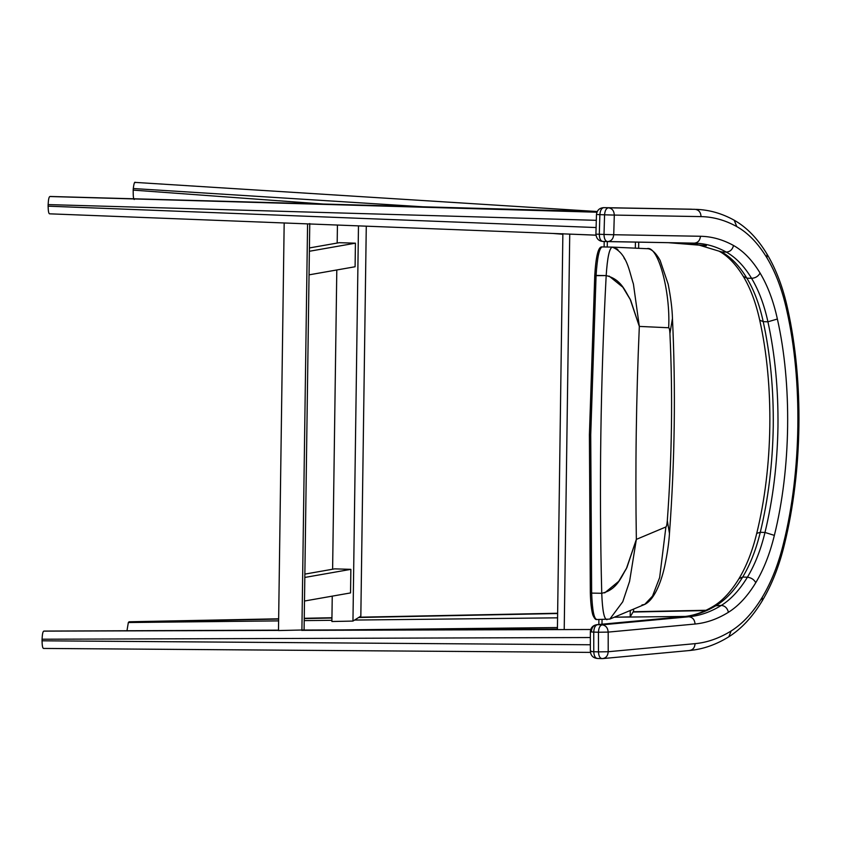 <?xml version="1.0" encoding="UTF-8"?>
<svg xmlns="http://www.w3.org/2000/svg" width="841" height="841" viewBox="0 0 841 841"><rect width="100%" height="100%" fill="white"/><g stroke="black" fill="none" stroke-linecap="round" stroke-linejoin="round"><path stroke-width="1.26" d="M308.153 223.906L284.763 223.002M284.174 223.128L278.487 630.55L304.085 629.962L309.761 223.538M301.898 630.477L307.575 224.042M304.495 601.021L350.539 592.926L350.865 569.346L334.686 568.863L304.873 574.109M350.865 569.346L304.82 577.441M358.476 225.872L352.957 621.078L331.89 621.51L332.248 596.143M332.615 569.231L336.799 269.972M337.178 243.049L337.43 225.052M352.957 621.078L360.831 616.127L366.277 226.176M309.046 274.849L355.091 266.755L355.428 243.175L339.249 242.692L309.425 247.937M355.428 243.175L309.372 251.27M595.954 235.186L565.415 233.945M590.718 629.499L564.216 629.583L569.735 234.166M604.185 241.493L604.111 246.949M598.908 619.586L598.845 624.506M601.988 624.211L602.051 619.638M607.255 247.012L607.328 241.598M557.415 629.373L562.871 233.661M302.497 630.34L564.216 629.583M278.655 618.797L129.146 621.772L128.337 622.529L126.97 630.75M596.101 227.543L48.116 206.171L48.137 204.594L596.311 220.321M50.313 196.479L49.871 196.521C48.957 196.836 48.379 199.527 48.137 204.594M48.116 206.171C48.221 211.249 48.725 213.803 49.63 213.824L595.943 235.133L49.63 213.824M590.371 644.763L42.05 640.8L42.071 639.223L590.361 637.541M44.237 631.086L43.806 631.128C42.891 631.391 42.313 634.093 42.071 639.223M42.05 640.8C42.145 645.825 42.649 648.369 43.564 648.432L590.445 652.395L43.564 648.432M597.509 214.518L599.875 214.655L599.307 234.303C599.412 238.581 600.569 240.957 602.776 241.451L694.319 243.144L607.475 241.598C611.165 241.304 613.247 239.012 613.73 234.734L700.49 236.268C711.791 236.479 722.808 239.559 733.541 245.498C743.476 251.06 752.327 260.258 760.096 273.073C767.696 285.761 773.457 301.078 777.378 319.023C792.127 384.284 790.939 468.931 774.361 535.381C769.935 553.63 763.744 569.399 755.775 582.676C747.638 596.101 738.524 605.962 728.422 612.29C717.51 619.039 706.398 622.95 695.076 624.022L608.18 632.106C607.812 627.796 605.804 625.378 602.124 624.831L689.021 616.758L684.322 616.6C695.307 615.559 706.104 611.764 716.7 605.205C726.298 599.202 734.971 589.814 742.698 577.052C750.235 564.5 756.091 549.583 760.285 532.3C768.285 499.197 772.606 463.948 773.257 426.534C773.657 389.141 770.303 354.177 763.218 321.64C759.518 304.663 754.062 290.166 746.871 278.171C739.491 265.977 731.071 257.241 721.631 251.943L692.574 243.112M614.298 215.075C614.067 210.765 612.111 208.347 608.453 207.801L695.213 209.335C698.85 209.914 700.795 212.331 701.058 216.61L614.298 215.075L613.73 234.734L604.006 234.46L604.574 214.812L614.298 215.075M700.49 236.268C699.975 240.515 697.893 242.807 694.235 243.144C705.21 243.354 715.912 246.339 726.33 252.1C735.77 257.388 744.19 266.134 751.581 278.318C758.761 290.324 764.217 304.82 767.928 321.798C775.013 354.334 778.356 389.299 777.967 426.692C777.315 464.095 772.984 499.354 764.984 532.458C760.8 549.73 754.934 564.647 747.407 577.21C739.67 589.972 730.997 599.36 721.399 605.362L713.946 605.919C703.854 612.132 693.762 615.696 683.67 616.621L596.774 624.695C592.831 625.399 590.697 627.743 590.35 631.749L590.371 651.386C590.76 655.57 593.042 657.925 597.215 658.45L597.457 658.44C595.239 658.198 594.009 655.959 593.767 651.722C590.319 651.575 589.53 651.397 591.412 651.176M603.449 658.482L602.167 658.598C605.835 658.303 607.843 656.012 608.201 651.733L598.477 651.87L598.456 632.243L593.746 632.085C593.977 627.807 595.207 625.336 597.425 624.684C593.757 624.979 591.738 627.27 591.391 631.549L590.35 631.749M602.167 658.598L602.808 658.577L602.167 658.598C599.938 658.356 598.708 656.117 598.477 651.87L593.767 651.722L593.746 632.085C590.34 631.948 589.552 631.77 591.391 631.549M630.277 610.482L630.182 616.884L633.567 611.155L633.588 609.094M638.634 248.305L638.718 242.155M630.182 616.884L614.277 617.21M635.418 242.103L635.333 248.158M135.443 182.592C134.655 181.309 133.94 183.285 133.288 188.531L133.183 190.119C133.13 196.1 133.477 199.233 134.245 199.506M601.746 593.294C617.147 589.762 620.942 577.252 626.366 568.674L636.353 539.375C635.218 468.794 636.206 397.804 639.328 326.413C636.206 397.804 635.218 468.794 636.353 539.375L665.904 526.96C666.535 526.529 667.008 524.437 667.312 520.663C671.938 457.588 672.811 395.217 669.93 333.551C669.72 329.882 669.31 327.948 668.679 327.759L639.328 326.413L630.13 299.123C624.937 291.039 621.478 279.391 606.182 275.596C600.537 382.277 599.055 488.179 601.746 593.294C602.408 610.85 604.174 619.628 607.034 619.649C604.185 619.533 602.419 610.745 601.746 593.294L591.644 593.105L590.729 434.839L589.425 434.765L594.755 275.722L589.404 434.776L590.729 434.839L596.08 275.406L594.745 275.669L606.182 275.596C607.349 257.798 609.368 248.305 612.237 247.107L602.135 246.918C599.265 248.116 597.247 257.609 596.08 275.406L590.729 434.839L591.644 593.105L601.746 593.294C599.065 488.179 600.537 382.277 606.182 275.596L596.08 275.406C597.247 257.609 599.265 248.116 602.135 246.918M609.042 276.037L622.845 287.212L630.624 300.111L639.328 326.413L633.41 283.974C629.152 271.296 627.134 253.004 612.237 247.107L615.654 248.095M609.746 619.113L596.553 619.533C595.533 619.796 594.282 618.261 592.81 614.918C591.402 609.83 590.571 602.419 590.319 592.705L589.404 434.776L594.745 275.669C595.922 255.853 598.382 246.266 602.114 246.918L612.237 247.107C609.357 248.211 607.339 257.703 606.182 275.596M596.931 619.46C594.082 619.344 592.316 610.555 591.644 593.105C592.316 610.555 594.082 619.344 596.931 619.46L596.553 619.533M591.644 593.105L590.329 592.632L591.644 593.105M589.425 434.765L590.329 592.632M639.328 326.413L668.679 327.759C669.31 327.948 669.72 329.882 669.93 333.551C672.811 395.217 671.938 457.588 667.312 520.663L669.468 533.415L667.312 520.663C667.008 524.437 666.535 526.529 665.904 526.96L659.638 577.609L652.511 596.132L644.679 604.427L652.511 596.132L659.638 577.609L665.904 526.96L636.353 539.375L626.892 567.601L618.755 581.31L604.668 592.905M616.716 248.757L617.946 249.735M623.938 257.724L624.768 259.259M646.908 248.684C657.883 244.857 670.592 291.007 668.679 327.759C670.592 291.007 657.883 244.857 646.908 248.684L647.065 248.694C648.821 248.558 653.92 249.388 660.08 260.321L668.164 284.142C670.782 297.588 672.211 309.015 672.453 318.424L669.93 333.551L672.453 318.424C675.786 389.52 674.797 461.183 669.468 533.415C668.952 542.498 667.386 553.346 664.747 565.972C662.004 578.85 655.297 599.36 644.679 604.427L641.925 604.984M644.679 604.427L609.83 619.081L622.76 601.757L629.583 581.352L636.353 539.375M340.878 629.909L557.373 627.544M128.694 622.077L278.655 619.081M304.253 618.577L331.943 618.019M358.655 617.494L557.572 613.531M633.052 612.027L705.336 610.587M685.373 616.432L614.266 617.21M557.509 617.83L354.576 620.059M331.911 620.301L304.221 620.605M278.623 620.889L128.337 622.529M49.871 196.521L596.931 212.216M50.26 196.468L597.184 211.627L50.208 196.479M303.685 630.056L557.352 629.057L303.664 630.067M44.184 631.076L278.497 630.161L44.142 631.086M43.806 631.128L278.497 630.414M774.361 535.381L764.984 532.458L760.285 532.3L756.732 533.362C752.432 551.023 746.514 566.13 738.976 578.661C731.228 591.328 722.882 600.411 713.946 605.919M604.574 214.812L599.875 214.655C600.232 210.397 601.525 208.053 603.754 207.643L608.453 207.801C606.224 208.211 604.931 210.544 604.574 214.812M596.942 234.176L604.006 234.46C604.111 238.739 605.278 241.115 607.475 241.598L607.559 241.609M733.541 245.498C732.458 249.588 730.051 251.795 726.33 252.1L721.631 251.943L692.521 243.112M760.096 273.073C758.225 276.353 755.376 278.098 751.581 278.318L746.871 278.171L743.297 276.374C750.435 288.253 755.912 302.855 759.717 320.169L763.218 321.64L767.928 321.798L777.378 319.023M755.775 582.676C753.988 579.491 751.192 577.662 747.407 577.21L742.698 577.052L738.976 578.661M728.422 612.29C727.444 608.222 725.1 605.909 721.399 605.362C710.803 611.922 700.006 615.717 689.021 616.758C692.669 617.326 694.687 619.743 695.076 624.022M597.425 624.684L602.124 624.831C599.906 625.494 598.676 627.964 598.456 632.243L608.18 632.106L608.201 651.733L695.087 643.649C707.334 642.492 719.349 638.266 731.155 630.96C742.635 623.78 753 612.553 762.251 597.299C771.407 582.035 778.524 563.912 783.612 542.929C801.41 471.633 802.671 380.794 786.85 310.771C782.351 290.145 775.728 272.537 766.992 257.945C758.162 243.375 748.091 232.925 736.8 226.597C725.194 220.174 713.273 216.841 701.058 216.61M690.514 209.178L603.68 207.643L690.514 209.178M607.444 241.598L602.776 241.451M736.8 226.597L734.193 220.205C722.02 213.456 709.394 209.84 696.327 209.367M734.193 220.205C746.797 227.354 757.73 238.655 767.013 254.098L766.992 257.945M767.013 254.098C776.201 269.477 783.108 287.801 787.723 309.067L786.85 310.771M787.723 309.067C803.796 381.33 802.545 470.897 784.453 544.379L783.612 542.929M690.356 209.178L691.628 209.209M784.453 544.379C779.239 565.972 771.838 584.768 762.272 600.758L762.251 597.299M731.155 630.96L728.842 636.774C716.206 644.627 703.16 649.199 689.704 650.503L602.808 658.577M695.087 643.649C694.708 647.896 692.7 650.188 689.052 650.513M323.47 204.048L133.183 190.119M133.288 188.531L423.244 206.812M705.673 245.509L670.813 242.723M562.871 234.103L556.7 233.609M705.977 610.282L633.22 611.733M557.572 613.247L359.128 617.199M331.943 617.736L304.253 618.293M602.745 241.451C598.655 241.02 596.374 238.592 595.912 234.166L596.479 214.518C597.005 210.271 599.402 207.979 603.68 207.643M719.37 251.333C727.97 256.053 735.949 264.4 743.297 276.374M759.717 320.169C774.246 385.336 773.11 466.965 756.732 533.362M762.272 600.758C752.611 616.789 741.478 628.805 728.842 636.774M683.67 616.621L596.774 624.695M601.925 658.608L597.215 658.45M597.236 211.533L135.096 182.392M706.377 245.73L668.259 242.681M562.871 234.261L552.821 233.451M612.406 247.117L647.065 248.694"/></g></svg>
